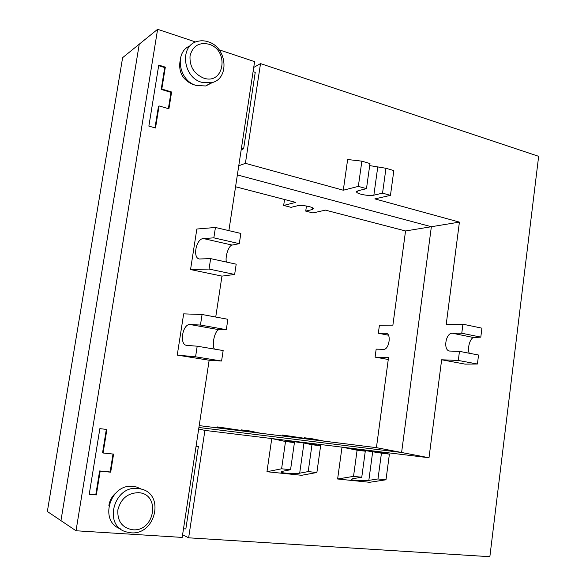 <?xml version="1.0" encoding="UTF-8"?>
<svg xmlns="http://www.w3.org/2000/svg" width="586" height="586" viewBox="0 0 586 586"><rect width="100%" height="100%" fill="white"/><g stroke="black" fill="none" stroke-linecap="round" stroke-linejoin="round"><path stroke-width="0.88" d="M122.613 57.67L47.349 511.497L60.951 520.632L139.256 44.177L122.613 57.67M306.456 206.016L305.724 211.099L312.506 209.51L313.503 208.521C312.778 206.777 301.116 204.682 297.732 205.693L291.081 207.341L283.668 205.444L295.644 202.382L235.565 186.758M284.547 199.496L283.668 205.444M305.724 211.099L312.946 212.952L325.406 210.125L405.549 230.965L431.362 226.723L237.359 174.936L431.362 226.723L401.6 452.495L431.362 226.723L459.417 222.109L446.21 324.417L462.925 324.19L461.775 333.229L480.798 337.111L473.854 337.587C470.228 337.492 467.005 348.575 469.269 353.241M477.422 364.009L478.55 355.028L459.468 351.358L458.311 360.449L477.422 364.009L465.13 364.126L441.646 359.782L429.003 457.761L401.6 452.495L198.918 427.502L401.6 452.495L376.424 447.653L388.518 357.658L375.084 357.123L376.168 349.153L383.566 349.344C389.016 349.923 391.646 333.903 386.211 333.295L378.329 333.251L388.43 335.207M405.549 230.965L392.891 325.135L379.406 325.318L378.329 333.251M375.084 357.123L388.276 359.482M217.421 427.883L217.56 426.916L228.408 429.245L199.203 425.612M282.115 435.925L282.247 434.995L294.245 437.434L260.624 433.252L249.197 430.864L241.395 429.89L248.296 431.472L217.56 426.916M376.424 447.653L324.168 441.155L311.679 438.672L304.412 437.764L312.177 439.441L282.247 434.995M294.245 437.434L324.168 441.155L294.245 437.434M228.408 429.245L260.624 433.252L228.408 429.245M241.271 430.725L241.395 429.89M304.302 438.548L304.412 437.764M137.878 488.475C114.124 485.069 102.828 525.327 125.946 531.839L130.905 532.806C155.466 535.377 165.062 494.445 141.358 489.098L137.878 488.475M120.357 528.821C98.529 521.328 110.285 483.091 133.161 486.417L136.604 487.032L141.373 489.098L136.604 487.032M138.501 492.687C160.93 493.712 155.012 532.022 132.67 529.766C122.181 527.876 117.251 521.247 117.867 509.864C120.841 498.679 127.711 492.951 138.501 492.687M108.871 505.689C109.604 500.752 111.838 496.591 115.567 493.2M208.147 41.796C204.529 40.602 200.991 40.463 197.548 41.386C179.316 45.283 182.671 77.44 201.774 82.318L211.165 82.787C229.851 79.63 227.5 47.334 208.147 41.796M212.879 82.304L205.723 85.966L196.427 85.519C178.723 81.022 173.998 51.832 190.091 45.884M208.99 44.228C229.639 50.301 224.226 85.344 203.664 78.099C194.017 73.924 189.476 66.504 190.032 55.838C192.75 45.898 199.072 42.031 208.99 44.228M195.05 85.036L193.028 84.545C182.788 80.048 178.452 72.283 180.019 61.252M76.026 530.762L157.619 29.3L139.256 44.177L60.951 520.632L76.026 530.762L182.187 537.413L209.151 360.236L177.25 355.101L183.66 313.862L202.067 314.499L227.873 319.282L226.306 329.684L219.267 329.742C215.15 329.317 211.334 344.715 214.454 349.095M226.35 262.037C225.053 256.338 228.738 245.424 232.107 245.073L239.293 243.666L240.839 233.44L215.436 227.478L196.852 229.016L190.545 269.56L221.962 276.116L234.642 274.46L209.048 269.062L190.545 269.56M215.729 317.033L221.962 276.116M228.884 230.635L254.61 61.633L219.113 49.803M195.731 42.009L157.619 29.3M106.886 429.465L103.092 453.007L113.589 454.099L110.688 472.184L100.155 471.188L96.331 494.928L89.219 494.342L99.862 428.644L106.886 429.465M165.325 67.148L161.795 89.028L171.61 91.995L168.915 108.806L159.07 105.927L155.517 127.982L148.866 126.122L158.755 65.083L165.325 67.148L164.717 67.573L158.66 65.669M171.61 91.995L170.987 92.376L161.187 89.424L164.717 67.573M161.795 89.028L161.187 89.424M154.99 127.836L158.469 106.293L159.07 105.927M168.38 108.652L170.987 92.376M241.432 148.192L243.622 148.807L255.24 72.356L253.086 71.653M243.622 148.807L241.19 149.782M311.979 444.723L303.958 443.038L285.653 440.54L294.428 442.591L290.561 469.73L282.232 471.356L281.112 472.17C282.313 473.342 295.527 474.052 299.688 473.173L308.199 471.591L311.979 444.723L320.623 445.778L306.2 442.76L271.765 438.555L266.96 471.723L281.602 468.785L285.514 441.514L271.765 438.555L204.917 430.395L188.633 537.816L489.859 556.7L538.651 156.323L260.521 63.603L245.402 163.333L238.758 165.779M260.521 63.603L253.723 67.434M215.436 227.478L213.846 237.843L203.415 238.561C196.178 238.561 192.318 257.986 199.357 258.983L210.652 258.631L236.195 264.176L234.642 274.46M177.25 355.101L195.57 356.815L221.574 361.02L223.156 350.553L197.196 346.201L186.59 345.352C179.03 344.583 182.598 323.662 190.12 324.534L200.449 325.047L202.067 314.499M221.574 361.02L209.151 360.236M369.685 165.604L385.962 168.27L382.548 193.146L373.861 195.175C369.634 196.325 357.541 194.186 356.618 192.12L357.951 190.772L366.484 188.655L369.971 163.553L361.862 161.157L358.339 186.385L366.484 188.655M382.548 193.146L390.459 195.358L393.836 170.592L385.962 168.27M358.339 186.385L343.301 190.223L347.637 159.517L361.862 161.157M245.402 163.333L343.301 190.223M390.459 195.358L374.879 198.896L459.417 222.109M459.468 351.358L449.557 351.051C442.928 350.223 445.704 332.797 452.392 333.229L461.775 333.229M462.925 324.19L481.919 328.175L480.798 337.111M441.646 359.782L458.311 360.449M103.092 453.007L102.557 452.81L106.337 429.399M89.255 494.123L95.804 494.657L99.627 470.961L110.146 471.957L113.017 454.04M96.331 494.928L95.804 494.657M100.155 471.188L99.627 470.961M110.688 472.184L110.146 471.957M188.633 537.816L182.583 534.776M183.499 528.792L185.843 528.953L198.376 446.495L196.12 445.88M204.917 430.395L198.691 428.967M381.442 453.161L355.446 449.037L365.29 451.198L361.76 477.238L352.75 478.696L351.292 479.495C352.281 480.535 364.419 481.135 368.836 480.373L377.992 478.952L381.442 453.161L389.404 454.121L373.773 451.015L342.012 447.14L337.617 479.004L353.526 476.374L357.094 450.202L342.012 447.14L306.222 442.767M429.003 457.761L373.802 451.022M266.96 471.723L301.6 475.29L316.88 472.506L308.199 471.591M337.617 479.004L369.561 482.293L385.991 479.795L377.992 478.952M198.376 446.495L196.061 446.239M285.514 441.514L294.428 442.591M281.602 468.785L290.561 469.73M320.623 445.778L316.88 472.506M357.094 450.202L365.29 451.198M353.526 476.374L361.76 477.238M389.404 454.121L385.991 479.795M195.57 356.815L197.196 346.201M200.449 325.047L226.306 329.684M210.652 258.631L209.048 269.062M239.293 243.666L213.846 237.843M312.506 209.51L312.741 207.891M385.742 333.251L386.665 333.427M373.861 195.175L377.721 167.252M452.392 333.229L473.854 337.587M303.958 443.038L299.688 473.173M372.733 451.418L368.836 480.373M219.267 329.742L190.12 324.534M232.107 245.073L203.415 238.561M205.723 85.966L211.165 82.787M356.618 192.12L356.735 191.314M281.185 471.679L281.112 472.17M351.344 479.084L351.292 479.495"/></g></svg>
